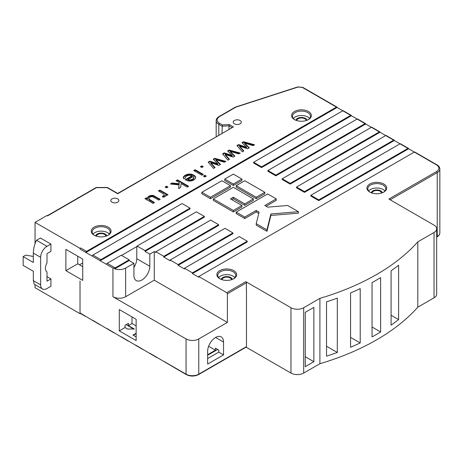 <?xml version="1.0" encoding="UTF-8"?>
<svg xmlns="http://www.w3.org/2000/svg" width="463" height="463" viewBox="0 0 463 463"><rect width="100%" height="100%" fill="white"/><g stroke="black" fill="none" stroke-linecap="round" stroke-linejoin="round"><path stroke-width="0.69" d="M372.044 336.914L372.044 282.58A225.707 130.311 0 0 0 380.632 277.626L380.632 331.959A225.707 130.311 180 0 1 372.044 336.914M360.214 288.599L360.214 342.933A225.707 130.311 180 0 1 350.555 347.267L350.555 292.934A225.707 130.311 0 0 0 360.214 288.599M319.91 298.363L319.91 363.71A225.707 130.311 0 0 0 417.805 307.183L417.805 241.842A225.707 130.311 180 0 1 319.91 298.363L303.687 307.727L303.687 373.074L319.91 363.71M337.313 298.137L337.313 352.47A225.707 130.311 180 0 1 326.531 356.157L326.531 301.83A225.707 130.311 0 0 0 337.313 298.137M398.608 265.247L398.608 319.58A225.707 130.311 180 0 1 391.085 325.148L391.085 270.814A225.707 130.311 0 0 0 398.608 265.247M313.862 361.69L313.862 307.357L305.279 312.317L305.279 366.65L313.862 361.69L305.279 356.736M337.07 107.468L85.91 252.48A0.897 0.521 -60 0 1 86.546 251.374L336.433 107.103A0.897 0.521 -60 0 1 336.885 107.057A0.897 0.521 -60 0 1 337.07 107.468L342.794 110.773L253.614 162.258L253.614 162.993L261.56 167.583L351.376 115.733L357.1 119.037L267.921 170.523L267.921 171.258L275.867 175.842L365.683 123.991L371.407 127.296L282.227 178.782L282.227 179.517L290.174 184.106L379.99 132.25L385.714 135.555L296.534 187.04L296.534 187.775L304.48 192.365L394.297 140.509L400.02 143.814L310.841 195.299L310.841 196.034L318.787 200.624L408.603 148.768L436.58 164.921C439.665 167.126 439.665 169.331 436.58 171.53L388.891 199.061L434.039 225.128A8.994 5.191 0 0 1 436.673 228.797A8.994 5.191 0 0 1 434.039 232.472L417.805 241.842M126.139 324.65L133.703 329.019M145.041 250.639L204.333 216.406L204.333 217.141L145.041 251.374L145.041 250.639L137.094 246.056L137.094 246.785L136.776 246.605L121.514 255.414M204.333 216.406L196.387 211.822L137.094 246.056M155.852 251.745L163.798 256.334L218.64 224.671L210.694 220.081L155.852 251.745L155.852 252.48L154.26 251.559L149.809 254.129L145.041 251.374M218.64 224.671L218.64 225.406L163.798 257.063L170.158 260.738L170.158 260.003L178.105 264.593L232.947 232.93L232.947 233.665L178.105 265.328L184.465 268.997L184.465 268.262L192.411 272.852L247.254 241.188L247.254 241.923L192.411 273.587L198.772 277.256L198.772 276.521L414.327 152.072A0.897 0.521 120 0 1 414.773 152.032L437.031 164.88A0.897 0.521 120 0 0 436.58 164.921M80.024 249.082L80.024 248.347L80.66 247.977A0.897 0.521 120 0 0 80.024 249.082L92.264 256.149A0.897 0.521 120 0 1 92.901 255.049L182.081 203.558L190.027 208.147L190.027 208.882L100.216 260.738L106.571 264.408A0.897 0.521 120 0 1 107.208 263.308L121.196 255.229L129.148 259.818L129.148 260.553L114.726 268.881A8.994 5.191 0 0 0 125.647 268.077L125.647 296.714L154.26 280.196L154.26 251.559M230.47 185.68L230.47 187.15L210.439 198.714L201.856 193.76L201.856 192.29L210.439 197.244L230.47 185.68L221.887 180.726L201.856 192.29M298.427 211.701L298.427 213.171L270.89 215.44L266.954 231.338L256.224 225.145L256.224 223.675L266.954 229.874L270.89 213.97L298.427 211.701L287.697 205.503L267.666 207.158L264.807 205.503L276.255 198.899L267.666 193.939L236.194 212.112L244.777 217.066L256.224 210.462L259.083 212.112L256.224 223.675M258.765 213.397L256.224 211.927L244.777 218.536L236.194 213.582L236.194 212.112M276.255 198.899L276.255 200.363L266.08 206.238M253.359 198.899L233.335 187.336L213.304 198.899L233.335 210.462L241.917 205.503L230.47 198.899L233.335 197.244L244.777 203.853L253.359 198.899L253.359 200.363L244.777 205.323L233.335 198.714L231.743 199.634M241.917 205.503L241.917 206.973L233.335 211.927L213.304 200.363L213.304 198.899M264.807 192.29L264.807 193.76L256.224 198.714L236.194 187.15L236.194 185.68L256.224 197.244L264.807 192.29L244.777 180.726L236.194 185.68M241.917 179.071L241.917 180.541L233.335 185.495L224.746 180.541L224.746 179.071L233.335 184.031L241.917 179.071L233.335 174.117L224.746 179.071M127.556 329.019L125.016 327.549L125.016 325.298L128.401 323.342L128.401 325.593L134.339 329.019L127.556 329.019M82.727 262.938L79.468 264.824M80.024 281.018L80.024 313.694L35.043 287.72L35.043 284.681M35.043 243.619L35.043 222.373L80.024 248.347M107.416 187.498L117.7 193.436L233.427 126.926L117.7 193.742L107.156 187.654L96.454 187.654L47.515 215.908L46.879 215.538L35.043 222.373M105.888 236.205A4.723 2.726 0 0 0 101.171 233.601A4.723 2.726 0 0 0 96.454 236.205M381.529 193.071A4.723 2.726 0 0 0 376.813 190.467A4.723 2.726 0 0 0 372.096 193.071M231.465 279.704A4.723 2.726 0 0 0 226.748 277.1A4.723 2.726 0 0 0 222.032 279.704M306.176 120.565A4.723 2.726 0 0 0 301.459 117.961A4.723 2.726 0 0 0 296.748 120.565M233.335 185.495L233.335 184.031M256.224 198.714L256.224 197.244M233.335 198.714L233.335 197.244M244.777 205.323L244.777 203.853M233.335 211.927L233.335 210.462M244.777 218.536L244.777 217.066M256.224 211.927L256.224 210.462M266.954 231.338L266.954 229.874M270.89 215.44L270.89 213.97M246.304 289.288L246.461 282.766A0.897 0.521 60 0 0 245.824 281.66L290.972 307.727A8.994 5.191 0 0 0 303.687 307.727M198.772 276.521L226.748 292.674A0.897 0.521 -120 0 1 227.385 293.779L246.461 282.766M369.815 192.087A9.891 5.712 0 0 0 383.804 192.087A9.891 5.712 0 0 0 383.804 184.014A9.891 5.712 0 0 0 369.815 184.014A9.891 5.712 0 0 0 369.815 192.087L369.815 192.087M219.757 278.726A9.891 5.712 0 0 0 233.746 278.726A9.891 5.712 0 0 0 233.746 270.647A9.891 5.712 0 0 0 219.757 270.647A9.891 5.712 0 0 0 219.757 278.726L219.757 278.726M383.474 192.272A8.994 5.191 0 0 0 385.801 188.782A8.994 5.191 0 0 0 376.813 183.591A8.994 5.191 0 0 0 367.819 188.782A8.994 5.191 0 0 0 370.151 192.272M233.41 278.911A8.994 5.191 0 0 0 235.742 275.421A8.994 5.191 0 0 0 226.748 270.23A8.994 5.191 0 0 0 217.755 275.421A8.994 5.191 0 0 0 220.087 278.911M384.956 190.987A8.994 5.191 0 0 0 376.813 187.995A8.994 5.191 0 0 0 368.67 190.987M234.891 277.626A8.994 5.191 0 0 0 226.748 274.634A8.994 5.191 0 0 0 218.605 277.626M136.139 319.291L119.292 309.562L119.292 330.854L136.139 340.583L136.139 319.291M65.879 270.647L82.727 280.375L82.727 259.083L65.879 249.354L65.879 270.647L77.72 263.812L77.72 256.195M125.647 296.714A8.994 5.191 180 0 1 112.931 296.714L186.057 338.933A8.994 5.191 0 0 0 198.772 338.933L227.385 322.41L227.385 293.779M80.03 281.018L80.03 312.959L99.632 324.58M92.583 320.211L113.939 332.845M106.889 328.47L128.245 341.104M121.196 336.728L142.552 349.362M135.503 344.987L156.859 357.621M149.809 353.246L186.242 374.584A0.897 0.521 -60 0 1 186.057 374.173L186.057 338.933M50.936 278.923L46.995 281.197L46.995 271.926A7.871 4.543 120 0 1 46.995 262.932L46.995 253.666L50.936 251.386L50.936 244.088L40.443 238.028L36.502 240.262C34.586 244.053 33.527 248.336 33.324 253.111L33.324 262.475L23.15 256.6L23.15 265.409L33.324 271.283L33.324 280.647L40.634 284.867A8.994 5.191 -60 0 0 42.498 288.987A8.994 5.191 -60 0 0 46.995 288.542L50.936 286.221L50.936 278.923L46.995 276.642M207.65 351.232L207.65 364.08L223.548 354.901L223.548 342.053A11.239 6.488 120 0 0 221.221 336.908A11.239 6.488 120 0 0 212.558 339.917A11.239 6.488 120 0 0 207.65 351.232M246.461 289.381L246.461 346.642A0.897 0.521 60 0 1 246.275 347.053L198.586 374.584A0.897 0.521 -120 0 0 198.772 374.173L198.772 338.933M246.09 347.157L290.972 373.074L290.972 307.727M371.239 192.77A5.62 3.247 180 0 1 372.837 190.895A5.62 3.247 180 0 1 378.618 190.119A5.62 3.247 180 0 1 382.38 192.77M221.175 279.403A5.62 3.247 180 0 1 226.748 276.585A5.62 3.247 180 0 1 232.322 279.403M310.841 195.299L318.787 199.889L407.967 148.403A0.897 0.521 -60 0 1 408.418 148.357A0.897 0.521 -60 0 1 408.603 148.768M408.418 148.357L400.466 143.767A0.897 0.521 120 0 0 400.02 143.814L407.967 148.403M296.534 187.04L304.48 191.63L393.66 140.144A0.897 0.521 -60 0 1 394.111 140.098A0.897 0.521 -60 0 1 394.297 140.509M394.111 140.098L386.159 135.509A0.897 0.521 120 0 0 385.714 135.555L393.66 140.144M282.227 178.782L290.174 183.371L379.353 131.886A0.897 0.521 -60 0 1 379.805 131.839A0.897 0.521 -60 0 1 379.99 132.25M379.805 131.839L371.853 127.25A0.897 0.521 120 0 0 371.407 127.296L379.353 131.886M267.921 170.523L275.867 175.112L365.047 123.621A0.897 0.521 -60 0 1 365.498 123.58A0.897 0.521 -60 0 1 365.683 123.991M365.498 123.58L357.546 118.991A0.897 0.521 120 0 0 357.1 119.037L365.047 123.621M253.614 162.258L261.56 166.848L350.74 115.362A0.897 0.521 -60 0 1 351.191 115.322A0.897 0.521 -60 0 1 351.376 115.733M351.191 115.322L343.239 110.732A0.897 0.521 120 0 0 342.794 110.773L350.74 115.362M261.56 166.848L261.56 167.583M275.867 175.112L275.867 175.842M290.174 183.371L290.174 184.106M304.48 191.63L304.48 192.365M318.787 199.889L318.787 200.624M192.411 272.852L192.411 273.587M247.254 241.188L239.307 236.599L184.465 268.262M178.105 264.593L178.105 265.328M232.947 232.93L225.001 228.34L170.158 260.003M163.798 256.334L163.798 257.063M112.931 296.714L112.931 268.077L114.726 268.343A0.897 0.521 -60 0 1 115.16 267.898L129.148 259.818M114.726 268.343L114.726 268.881M92.264 256.149L100.216 260.738A0.897 0.521 -60 0 1 100.853 259.633L190.027 208.147M164.654 196.821L165.708 195.953L165.586 194.842L166.721 195.496L168.005 194.755L159.874 190.061L158.444 190.883L163.879 194.176L164.313 195.386L162.455 196.26L163.202 197.25L164.654 196.821M164.406 195.021L164.035 196.26L162.455 196.81M177.526 179.864L176.102 180.692L179.279 182.526L179.152 183.724L172.068 183.018L170.372 183.996L179.036 184.87L178.643 188.609L180.692 187.428L181.091 183.574L187.226 187.116L188.655 186.288L177.526 179.864L177.526 180.414L176.577 180.964M204.837 175.298L203.413 176.125L204.837 176.947L206.266 176.125L204.837 175.298L204.837 175.847L205.786 176.397M201.816 165.847L200.386 166.668L201.816 167.49L203.24 166.668L201.816 165.847L201.816 166.396L202.765 166.94M234.891 156.135L230.227 151.395L238.711 153.93L240.204 153.068L229.179 150.047L227.622 150.944L232.194 155.527L224.254 152.888L222.576 153.861L227.935 160.152L229.428 159.289L225.232 154.474L233.225 157.096L234.891 156.135M94.174 235.221A9.891 5.712 0 0 0 108.163 235.221A9.891 5.712 0 0 0 108.163 227.148A9.891 5.712 0 0 0 94.174 227.148A9.891 5.712 0 0 0 94.174 235.221L94.174 235.221M111.977 202.186A4.045 2.338 0 0 0 116.387 202.69A4.045 2.338 0 0 0 118.887 200.531A4.045 2.338 0 0 0 114.841 198.193A4.045 2.338 0 0 0 110.796 200.531A4.045 2.338 0 0 0 111.977 202.186M234.382 123.806A4.045 2.338 0 0 0 238.792 124.316A4.045 2.338 0 0 0 241.287 122.157A4.045 2.338 0 0 0 237.241 119.819A4.045 2.338 0 0 0 233.196 122.157A4.045 2.338 0 0 0 234.382 123.806M294.468 119.587A9.891 5.712 0 0 0 308.456 119.587A9.891 5.712 0 0 0 308.456 111.508A9.891 5.712 0 0 0 294.468 111.508A9.891 5.712 0 0 0 294.468 119.587L294.468 119.587M249.273 147.83L244.609 143.09L253.087 145.631L254.581 144.769L243.555 141.742L242.004 142.639L246.571 147.222L238.63 144.589L236.952 145.556L242.317 151.852L243.81 150.984L239.608 146.169L247.607 148.797L249.273 147.83M220.515 164.434L215.845 159.694L224.329 162.235L225.822 161.373L214.797 158.346L213.24 159.243L217.813 163.833L209.872 161.193L208.194 162.16L213.553 168.457L215.052 167.589L210.85 162.773L218.849 165.401L220.515 164.434M195.137 169.701L193.708 170.523L201.845 175.217L203.269 174.395L195.137 169.701L195.137 170.251L202.794 174.667M186.167 176.218L189.234 175.188L192.029 175.778L185.188 179.725L188.14 180.923L190.339 181.05L192.897 180.466L194.645 179.459L195.687 177.942L195.473 176.64L193.742 175.118L191.178 174.157L188.979 174.053L186.323 174.701L184.054 176.114L183.273 177.52L183.799 178.88L185.339 178.157L185.235 177.288L186.167 176.218M185.229 178.209L185.194 177.572M166.547 186.207L165.123 187.029L166.547 187.851L167.976 187.029L166.547 186.207L166.547 186.757L167.496 187.301M149.346 195.994L147.761 197.307L147.674 198.633L146.349 197.869L144.919 198.691L153.05 203.384L154.48 202.562L148.901 199.049L148.912 198.066L149.896 197.134L151.36 196.642L152.819 196.769L158.757 200.091L160.186 199.269L153.068 195.467L150.654 195.531L149.346 195.994L149.346 196.543L148.218 197.279L148.218 196.729M154 202.835L149.37 200.091L148.762 198.575L148.762 199.136M80.024 313.694L80.4 313.48M163.827 196.399L163.827 195.849M164.406 195.571L164.406 195.062M159.874 190.061L159.874 190.611L158.919 191.155M159.874 190.611L167.525 195.027M165.76 196.034L165.586 194.842M179.279 182.526L179.152 183.724M177.526 180.414L188.175 186.566M178.706 188.574L179.036 184.87M171.183 184.077L172.068 183.568L172.068 183.018M172.068 183.568L179.152 184.28M203.888 176.397L204.837 175.847M200.861 166.94L201.816 166.396M234.55 156.332L230.939 152.645L230.939 152.096M231.431 153.131L231.431 152.582M229.11 159.475L225.232 155.024L225.232 154.474M226.251 156.17L226.251 155.62M222.888 154.225L224.254 153.438L224.254 152.888M224.254 153.438L230.366 155.458L230.366 154.908M230.366 155.458L232.194 156.077L232.194 155.527M227.97 151.291L229.179 150.597L229.179 150.047M229.179 150.597L239.556 153.444M230.939 152.645L230.227 151.395M235.534 107.075A0.897 0.359 72.1 0 1 235.598 107.04A0.897 0.359 72.1 0 1 235.875 107.161L297.987 87.05L302.287 87.391L336.433 107.103M221.98 133.228L222.321 124.917L219.439 123.256C216.348 121.051 216.348 118.852 219.439 116.647L235.875 107.161A0.897 0.521 -120 0 0 235.424 107.115L297.709 86.928A0.897 0.359 72.1 0 1 297.987 87.05M231.894 127.51L228.977 125.826L229.312 124.553L222.321 124.917M107.833 235.407A8.994 5.191 0 0 0 110.159 231.917A8.994 5.191 0 0 0 101.171 226.725A8.994 5.191 0 0 0 92.178 231.917A8.994 5.191 0 0 0 94.51 235.407M308.121 119.767A8.994 5.191 0 0 0 310.453 116.282A8.994 5.191 0 0 0 301.459 111.091A8.994 5.191 0 0 0 292.471 116.282A8.994 5.191 0 0 0 294.798 119.767M248.932 148.033L245.321 144.346L245.321 143.79M245.807 144.826L245.807 144.277M243.492 151.169L239.608 146.725L239.608 146.169M240.633 147.865L240.633 147.315M237.27 145.926L238.63 145.139L238.63 144.589M238.63 145.139L244.748 147.153L244.748 146.603M244.748 147.153L246.571 147.778L246.571 147.222M242.352 142.992L243.555 142.291L243.555 141.742M243.555 142.291L253.938 145.139M245.321 144.346L244.609 143.09M220.168 164.637L216.562 160.95L216.562 160.395M217.049 161.431L217.049 160.881M214.734 167.774L210.85 163.329L210.85 162.773M211.875 164.469L211.875 163.919M208.506 162.53L209.872 161.743L209.872 161.193M209.872 161.743L215.984 163.757L215.984 163.208M215.984 163.757L217.813 164.382L217.813 163.833M213.588 159.596L214.797 158.896L214.797 158.346M214.797 158.896L225.174 161.743M216.562 160.95L215.845 159.694M194.188 170.795L195.137 170.251M185.194 178.122L185.194 177.607M195.71 177.838L195.253 176.883L193.742 175.668L191.705 174.829L189.535 174.574L185.322 175.749L183.834 176.895L183.273 178.07M185.322 175.749L185.322 175.199M193.742 175.668L193.742 175.118M185.657 180.003L192.029 176.328L192.029 175.778M165.598 187.301L166.547 186.757M148.953 196.752L148.953 196.202M159.706 199.541L153.438 196.115L151.546 195.924L149.346 196.543M153.803 196.237L153.803 195.687M155.174 196.925L155.174 196.37M148.762 199.125L148.762 198.592M150.209 200.647L150.209 200.097M145.399 198.968L146.349 198.419L146.349 197.869M146.349 198.419L147.674 199.183L147.674 198.633M147.581 198.494L148.218 197.279M219.439 116.647A0.897 0.521 60 0 0 218.987 116.607C217.164 117.677 216.227 119.037 216.169 120.687L216.169 135.37A8.994 5.191 0 0 0 216.371 136.469M109.314 234.122A8.994 5.191 0 0 0 101.171 231.135A8.994 5.191 0 0 0 93.028 234.122M309.602 118.482A8.994 5.191 0 0 0 301.459 115.495A8.994 5.191 0 0 0 293.322 118.482M193.962 177.479L193.609 178.955L191.578 180.263L189.107 180.564L187.891 180.2L187.891 179.65L193.308 176.519L193.91 177.85L192.544 179.268L192.544 179.818M216.169 120.687A8.994 5.191 0 0 0 218.802 124.356L221.98 126.191L228.977 125.826L228.977 129.194M95.598 235.904A5.62 3.247 180 0 1 97.195 234.029A5.62 3.247 180 0 1 102.977 233.254A5.62 3.247 180 0 1 106.739 235.904M295.892 120.264A5.62 3.247 180 0 1 297.489 118.395A5.62 3.247 180 0 1 303.271 117.614A5.62 3.247 180 0 1 307.033 120.264M189.824 180.599L189.824 180.049L187.891 179.65M192.544 179.268L189.824 180.049M303.687 373.074A8.994 5.191 180 0 1 290.972 373.074M436.673 228.797L436.673 294.144A8.994 5.191 180 0 1 434.039 297.813L434.039 232.472M417.805 307.183L434.039 297.813M129.148 260.553L133.917 263.308L125.647 268.077M210.439 198.714L210.439 197.244M154.26 280.196L227.385 322.41M133.917 263.308L133.917 275.421A11.239 6.488 120 0 0 136.244 280.566A11.239 6.488 120 0 0 144.907 277.557A11.239 6.488 120 0 0 149.809 266.242L149.809 254.129M133.917 267.423A11.239 6.488 120 0 0 136.776 258.719L136.776 246.605M208.622 346.283L215.422 350.207L207.65 354.693M215.422 350.207L215.422 348.153L218.779 350.092L218.779 352.146L223.548 354.901M218.779 352.146L207.65 358.57M207.65 355.254L217.685 349.461M82.727 266.705L77.72 263.812M23.15 256.6L25.691 255.13L33.324 256.427M40.634 284.867L40.634 257.335A8.994 5.191 -60 0 1 46.995 246.322L50.936 244.088M33.324 280.647L34.256 284.224L42.498 288.987M46.682 271.706L46.294 271.318M125.016 327.549L119.292 330.854M136.139 333.238L132.962 335.079L136.139 336.914M132.007 316.906L132.007 323.515L136.139 325.9M132.007 323.515L128.401 325.593M133.28 335.258L136.139 333.609M337.313 352.47L326.531 346.249M360.214 342.933L350.555 337.353M380.632 331.959L372.044 327M398.608 319.58L391.085 315.234M164.116 361.51L186.057 374.173A8.994 5.191 0 0 0 198.772 374.173L246.461 346.642M390.164 199.796L437.217 172.63L437.217 236.506A8.994 5.191 0 0 0 439.85 232.837L439.85 168.96C439.804 167.328 438.86 165.968 437.031 164.88M245.824 281.66L226.748 292.674M439.85 168.96A8.994 5.191 0 0 1 437.217 172.63A0.897 0.521 -120 0 0 436.58 171.53M436.673 237.125L437.031 236.923A0.897 0.521 -120 0 0 437.217 236.506L436.673 236.825M112.931 268.077L106.571 264.408M297.709 86.928L302.738 87.345A0.897 0.521 120 0 0 302.287 87.391M86.546 251.374L80.66 247.977M100.853 259.633L92.901 255.049M115.16 267.898L107.208 263.308M80.024 312.959A22.479 12.981 0 0 0 80.03 312.959A0.897 0.521 120 0 0 80.215 313.37L85.325 316.322M233.427 126.926L229.312 124.553M162.86 196.74L162.86 196.19M163.225 196.653L163.225 196.104M163.543 196.538L163.543 195.988M164.035 196.26L164.035 195.71M164.197 196.104L164.197 195.554M164.313 195.936L164.313 195.386M165.702 195.733L165.702 195.183M231.17 152.321L231.17 152.871M230.267 151.986L230.267 151.43M230.337 152.055L230.337 151.499M230.441 152.153L230.441 151.604M230.574 152.286L230.574 151.737M230.742 152.449L230.742 151.899M218.802 135.069L218.802 124.356A0.897 0.521 -60 0 1 219.439 123.256M245.546 144.022L245.546 144.572M244.643 143.68L244.643 143.131M244.719 143.75L244.719 143.2M244.823 143.854L244.823 143.304M244.956 143.981L244.956 143.432M245.118 144.149L245.118 143.599M216.788 160.626L216.788 161.176M215.885 160.285L215.885 159.735M215.955 160.354L215.955 159.804M216.065 160.458L216.065 159.909M216.198 160.586L216.198 160.036M216.36 160.754L216.36 160.204M183.313 177.838L183.313 177.288M183.389 177.601L183.389 177.051M183.498 177.364L183.498 176.814M183.643 177.132L183.643 176.582M183.834 176.895L183.834 176.345M184.054 176.663L184.054 176.114M184.315 176.432L184.315 175.882M184.615 176.206L184.615 175.656M184.945 175.981L184.945 175.425M185.819 175.483L185.819 174.933M186.323 175.251L186.323 174.701M186.838 175.055L186.838 174.499M187.359 174.887L187.359 174.337M187.891 174.759L187.891 174.21M188.429 174.661L188.429 174.111M188.979 174.603L188.979 174.053M189.535 174.574L189.535 174.024M190.09 174.586L190.09 174.036M190.64 174.626L190.64 174.076M191.178 174.707L191.178 174.157M191.705 174.829L191.705 174.279M192.232 174.985L192.232 174.435M192.741 175.176L192.741 174.626M193.245 175.408L193.245 174.852M194.217 175.969L194.217 175.413M194.628 176.264L194.628 175.714M194.969 176.571L194.969 176.021M195.253 176.883L195.253 176.328M195.473 177.196L195.473 176.64M195.623 177.514L195.623 176.964M148.548 196.457L148.548 197.006M149.757 196.364L149.757 195.814M150.197 196.208L150.197 195.658M150.654 196.081L150.654 195.531M151.112 195.988L151.112 195.438M151.546 195.924L151.546 195.374M151.951 195.901L151.951 195.351M152.333 195.907L152.333 195.357M152.703 195.953L152.703 195.398M153.068 196.017L153.068 195.467M153.438 196.115L153.438 195.565M154.075 196.347L154.075 195.797M154.393 196.497L154.393 195.947M154.758 196.694L154.758 196.138M148.901 199.599L148.901 199.049M148.988 199.715L148.988 199.165M149.092 199.837L149.092 199.287M149.219 199.964L149.219 199.408M149.37 200.091L149.37 199.541M149.549 200.224L149.549 199.675M149.746 200.363L149.746 199.808M149.966 200.502L149.966 199.952M147.639 198.17L147.639 197.62M147.761 197.863L147.761 197.307M147.957 197.562L147.957 197.012M192.816 179.65L192.816 179.1M193.059 179.482L193.059 178.932M193.274 179.308L193.274 178.759M193.453 179.135L193.453 178.585M193.609 178.955L193.609 178.405M193.737 178.776L193.737 178.226M193.841 178.591L193.841 178.041M193.91 178.4L193.91 177.85M193.962 178.035L193.962 177.572M188.134 180.304L188.134 179.754M188.383 180.391L188.383 179.841M188.626 180.466L188.626 179.91M188.869 180.524L188.869 179.974M189.107 180.564L189.107 180.014M189.35 180.593L189.35 180.043M189.587 180.605L189.587 180.055M190.189 180.576L190.189 180.026M190.548 180.529L190.548 179.98M190.895 180.46L190.895 179.91M191.242 180.373L191.242 179.823M191.578 180.263L191.578 179.713M191.908 180.136L191.908 179.586M192.232 179.985L192.232 179.436M136.776 258.719L149.809 266.242M215.602 337.463L223.548 342.053M33.324 253.111L40.634 257.335M36.502 240.262L46.995 246.322M302.738 87.345L336.885 107.057M164.406 195.594L164.406 195.039M218.987 116.607L235.424 107.115M96.24 187.486L107.37 187.486M47.255 215.752L96.194 187.498M185.194 178.139L185.194 177.589M193.962 178.076L193.962 177.526M439.85 232.837C439.804 234.469 438.86 235.835 437.031 236.923M198.586 374.584C194.472 376.552 190.357 376.552 186.242 374.584"/></g></svg>
